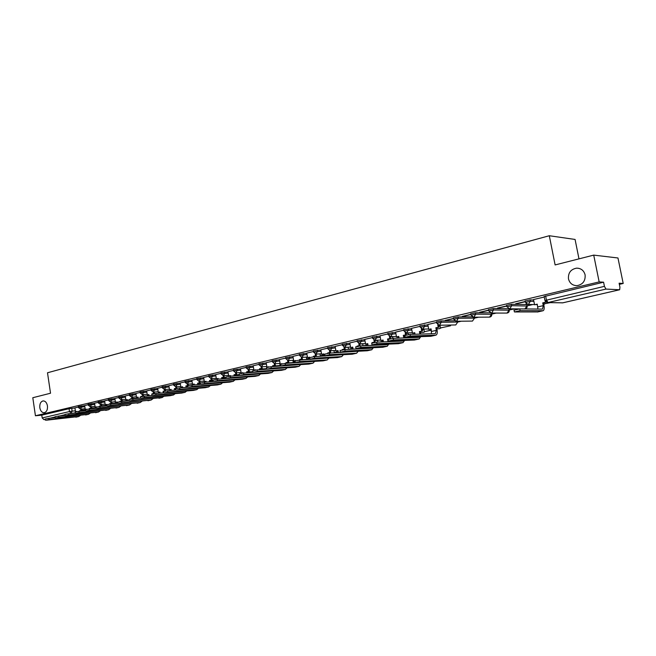 <?xml version="1.0" encoding="UTF-8"?>
<svg xmlns="http://www.w3.org/2000/svg" width="656" height="656" viewBox="0 0 656 656"><rect width="100%" height="100%" fill="white"/><g stroke="black" fill="none" stroke-linecap="round" stroke-linejoin="round"><path stroke-width="0.98" d="M47.453 405.884C47.732 409.746 46.633 412.025 44.157 412.722C41.935 412.665 40.492 411 39.819 407.745C39.549 403.883 40.656 401.603 43.132 400.906C45.346 400.972 46.781 402.628 47.453 405.884M585.103 274.864C585.537 280.924 582.848 284.515 577.034 285.647C572.549 285.565 569.695 283.326 568.481 278.915C568.047 272.839 570.769 269.247 576.64 268.148C581.068 268.255 583.889 270.493 585.103 274.864M84.698 405.67L78.31 406.581M94.595 403.342L88.166 404.252M104.665 400.964L98.187 401.89M114.907 398.553L108.379 399.479M125.329 396.093L118.752 397.028M135.931 393.592L129.314 394.527M146.723 391.05L140.056 391.993M157.711 388.459L150.995 389.41M168.895 385.818L162.13 386.778M180.285 383.137L173.471 384.096M191.888 380.406L185.017 381.366M203.704 377.618L196.775 378.586M215.742 374.781L208.764 375.757M228.009 371.886L220.974 372.87M240.506 368.943L233.421 369.927M253.249 365.941L246.107 366.934M266.246 362.883L259.038 363.875M279.489 359.759L272.224 360.759M293.002 356.577L285.672 357.586M306.787 353.33L299.398 354.347M320.85 350.017L313.396 351.034M335.2 346.639L327.68 347.664M349.853 343.186L342.26 344.22M364.81 339.669L357.151 340.702M380.086 336.069L372.354 337.11M395.683 332.403L387.885 333.445M411.624 328.648L403.743 329.697M427.909 324.818L419.955 325.868M454.657 320.784L441.021 320.94L436.527 321.957M472.164 316.848L458.036 316.922L453.46 317.955M490.147 312.822L475.436 312.805L470.787 313.863M508.679 308.722L493.23 308.599L488.499 309.681M527.145 305.893L526.784 304.54L511.442 304.294L506.629 305.401M533.648 299.972L530.081 299.882L525.177 301.022M457.896 322.014L461.324 321.21M474.641 318.111L478.593 317.184M491.754 314.117L496.256 313.068M509.245 310.042L514.329 308.853M527.137 305.868L532.811 304.548M619.354 284.368L623.2 283.466L619.116 283.203L619.936 287.221L619.658 289.755L605.964 289.083L547.99 302.539L562.684 302.842L619.543 289.772M578.986 258.866L575.074 239.448L549.302 235.734L555.115 264.934L593.721 255.118L599.158 281.916L35.432 415.765L32.8 397.725L50.528 393.223L47.503 372.772L549.302 235.734M593.721 255.118L617.968 257.98L623.2 283.466M45.313 419.463L43.886 419.61L42.197 417.946L41.787 415.15L69.052 408.696L74.964 407.966M41.787 415.15L35.432 415.765M544.956 300.53L604.43 286.352L603.586 282.203L599.158 281.916M604.43 286.352L605.964 289.083M544.259 297.012L533.5 299.554L534.583 304.778L537.256 304.154L537.904 309.05M525.267 301.498L515.657 303.769M526.448 303.966L525.702 304.138L526.465 303.982M506.719 305.885L497.461 308.066M488.589 310.165L479.684 312.264M470.877 314.347L462.291 316.372M453.55 318.439L445.293 320.39M436.617 322.44L427.802 324.523L428.762 329.41L431.09 328.869L431.517 333.748M420.045 326.352L411.517 328.369L412.46 333.199L414.74 332.674L415.027 334.257M403.834 330.181L395.634 332.125M387.967 333.929L379.988 335.815L380.89 340.546L383.071 340.038L383.407 341.874M372.444 337.594L364.711 339.414L365.605 344.105L367.737 343.613L368.09 345.556M357.233 341.186L349.812 342.949M342.35 344.703L335.109 346.409L335.97 351.009L338.02 350.525L338.398 352.657M327.762 348.147L320.809 349.796M313.478 351.518L306.746 353.117M299.48 354.822L292.92 356.372L293.732 360.841L295.717 360.693M285.754 358.061L279.415 359.562L280.21 363.982L282.154 363.859M272.306 361.243L266.164 362.694L266.951 367.073L268.862 366.991M259.12 364.359L253.175 365.761L253.946 370.099L255.832 370.074M246.18 367.409L240.432 368.77L241.195 373.067L242.974 372.649L243.056 373.125M233.495 370.41L227.935 371.722L228.682 375.978L230.428 375.568L230.527 376.15M221.056 373.346L215.668 374.617L216.406 378.84L218.12 378.438L218.235 379.119M208.838 376.232L203.639 377.462L204.36 381.644L206.041 381.251L206.173 382.038M196.857 379.061L191.864 380.25M185.09 381.841L180.22 382.989L180.917 387.097L182.548 386.72L182.696 387.68M173.545 384.564L168.838 385.679L169.519 389.746L171.118 389.377L171.282 390.427M162.204 387.245L157.653 388.319L158.326 392.354L159.892 391.993L160.072 393.108M151.069 389.877L146.665 390.91L147.329 394.912L148.871 394.559L149.06 395.748M140.13 392.46L135.907 393.461M129.388 394.994L125.271 395.97L125.911 399.898L127.403 399.553L127.608 400.873M118.826 397.487L114.849 398.43L115.489 402.325L116.948 401.989L117.153 403.366M108.453 399.939L104.607 400.849L105.239 404.711L106.674 404.383L106.887 405.81M98.261 402.349L94.546 403.219L95.161 407.056L96.612 406.991M88.232 404.711L84.649 405.564L85.255 409.369L86.682 409.311M78.384 407.04L74.915 407.86L75.514 411.632L76.924 411.615M509.253 310.067L509.113 308.812M603.586 282.203L544.168 296.537M515.69 303.974L525.308 301.703M497.502 308.263L506.76 306.081M479.716 312.461L488.63 310.362M462.332 316.569L470.91 314.544M445.334 320.579L453.591 318.627M514.042 310.214L519.79 308.902L520.134 310.649L514.484 311.953L537.723 311.928M534.583 304.778L537.289 304.318M520.134 310.649L543.111 310.723C544.144 310.149 544.431 308.459 543.972 305.647L543.43 302.892L542.733 302.875L543.275 305.639L542.512 309.091L519.79 308.902M542.733 302.875L545.431 302.252L543.43 302.892M545.234 301.268L545.431 302.252M544.816 302.572L545.038 303.695L550.245 302.654M545.038 303.695L549.572 302.637M404.867 335.544L410.033 334.404L410.328 336.036L405.433 337.168L430.836 336.29L435.773 335.183M428.762 329.41L431.115 329.025M410.328 336.036L435.928 335.15C437.117 334.56 437.511 332.953 437.126 330.312L436.65 327.738L435.871 327.754L436.355 330.337L435.346 333.633L410.033 334.404M435.871 327.754L438.995 327.188L438.626 325.196M437.773 324.818L438.224 327.205M439.955 325.237L440.463 327.951L450.565 325.761L450.434 325.048M440.463 327.951L450.565 325.761M449.688 325.056L449.819 325.778M436.65 327.738L438.995 327.188M388.114 339.431L393.19 338.324L393.477 339.931L388.688 341.038L414.436 340.029L419.274 338.947M412.46 333.199L414.764 332.83M420.668 334.076L420.201 331.559L419.414 331.583L419.881 334.101M419.414 331.583L422.497 331.026L422.144 329.099M421.3 328.771L421.718 331.05M423.85 329.099L424.325 331.69L431.336 330.222M424.325 331.69L431.312 330.066M420.201 331.559L422.497 331.026M419.733 336.676L418.84 337.405L393.19 338.324M415.281 336.831L415.125 337.537M393.477 339.931L419.127 338.955L420.775 336.635M371.722 343.227L376.724 342.145L377.011 343.736L372.321 344.818L398.389 343.687L403.12 342.621M395.634 332.116L396.503 336.913L398.766 336.553M396.503 336.913L398.733 336.397L399.045 338.111M404.588 337.914L404.112 335.306L403.317 335.331L403.793 337.947M403.317 335.331L406.359 334.781L406.015 332.912M405.17 332.633L405.564 334.806M413.772 334.289L414.986 334.011M413.001 334.314L414.953 333.863M408.081 332.879L408.393 334.585M404.112 335.306L406.359 334.781M403.563 340.456L402.702 341.104L376.724 342.145M399.25 340.62L399.094 341.251M377.011 343.736L402.981 342.637L404.645 340.415M355.7 346.95L360.62 345.884L360.898 347.459L356.323 348.525L382.678 347.262L387.319 346.229M380.89 340.546L383.104 340.193M388.401 339.168L387.557 338.996L388.04 341.694M387.557 338.996L390.566 338.455L390.238 336.643M389.385 336.405L389.762 338.488M396.978 338.184L398.979 337.725M396.199 338.209L398.946 337.578M392.641 336.577L392.96 338.332M388.36 338.972L390.566 338.455M388.852 341.661L388.737 341.038M387.737 344.146L386.901 344.72L360.62 345.884M383.547 344.334L383.399 344.876M360.898 347.459L387.179 346.237L388.86 344.097M340.029 350.583L344.867 349.55L345.146 351.108L340.661 352.141L367.303 350.771L371.854 349.746M365.605 344.105L367.77 343.76M372.977 342.727L372.19 342.924M372.534 344.81L372.616 345.351M372.132 342.588L375.101 342.055L374.781 340.292M373.928 340.087L374.289 342.088M380.562 341.989L383.309 341.358M379.767 342.022L383.284 341.21M377.512 340.185L377.856 342.104M372.944 342.555L375.101 342.055M373.436 345.318L373.346 344.777M372.239 347.762L371.435 348.262L344.867 349.55M368.18 347.959L368.032 348.426M345.146 351.108L371.706 349.763L373.412 347.705M324.695 354.142L329.46 353.125L329.73 354.666L325.343 355.683L352.247 354.199L356.708 353.199M349.804 342.94L350.632 347.59L352.756 347.254M350.632 347.59L352.723 347.106L353.092 349.148M357.881 346.261L357.085 346.425M357.446 348.467L357.52 348.935M357.028 346.106L359.955 345.581L359.652 343.851M358.791 343.695L359.135 345.614M364.498 345.712L367.975 344.908M363.703 345.753L367.95 344.769M362.694 343.728L363.063 345.778M357.848 346.065L359.955 345.581M358.348 348.894L358.266 348.426M357.061 351.296L329.46 353.125M329.73 354.666L356.561 353.215L358.274 351.231M309.689 357.627L314.38 356.626L314.65 358.16L310.354 359.152L337.504 357.561L341.874 356.577M335.97 351.009L338.045 350.673M343.104 349.755L342.293 349.894M342.235 349.55L345.13 349.025L344.826 347.336M343.974 347.213L344.302 349.066M348.172 347.18L348.541 349.263L352.953 348.393M348.541 349.263L352.928 348.246M343.063 349.509L345.13 349.025M342.186 354.757L314.38 356.626M314.65 358.16L341.727 356.593L343.457 354.683M295.003 361.038L299.628 360.062L299.882 361.571L295.684 362.538L323.064 360.849L327.352 359.89M320.809 349.787L321.604 354.347L323.638 354.027M321.604 354.347L323.613 353.879L323.998 356.093M328.64 353.207L327.811 353.322M327.738 352.92L330.608 352.403L330.312 350.747M329.451 350.657L329.763 352.452M333.945 350.566L334.298 352.567L338.242 351.805M334.298 352.567L338.217 351.657M328.582 352.879L330.608 352.403M327.615 358.135L299.628 360.062M299.882 361.571L327.196 359.906L328.935 358.061M280.62 364.375L285.171 363.416L285.434 364.908L281.317 365.859L308.91 364.072L313.117 363.137M306.746 353.108L307.533 357.627L309.525 357.315M307.533 357.627L309.501 357.167L309.894 359.455M314.462 356.626L313.543 356.224L313.625 356.7M313.543 356.224L316.372 355.716L316.085 354.092M315.224 354.027L315.528 355.765M319.997 353.887L320.333 355.806L323.834 355.142M320.333 355.806L323.81 355.003M314.388 356.183L316.372 355.716M313.33 361.448L285.171 363.416M285.434 364.908L312.961 363.153L314.708 361.366M266.533 367.639L271.026 366.704L271.281 368.18L267.246 369.115L295.044 367.237L299.169 366.31M293.732 360.841L295.684 360.529M296.028 362.522L297.381 362.432M300.579 360.005L300.481 359.414L299.628 359.463L299.726 360.054M299.628 359.463L302.424 358.963L301.916 357.381L307.434 357.069M301.276 357.331L301.571 359.012M306.319 357.135L306.639 358.988L309.714 358.414M306.639 358.988L309.689 358.274M300.481 359.414L302.424 358.963M299.325 364.695L271.026 366.704M271.281 368.18L299.013 366.335L300.768 364.605M252.74 370.845L257.168 369.918L257.414 371.386L253.47 372.296L281.449 370.337L285.491 369.426M280.21 363.982L282.129 363.686M286.967 363.301L286.844 362.588L285.983 362.637L286.106 363.358M285.983 362.637L288.755 362.145L288.484 360.579M287.615 360.562L287.894 362.194M292.904 360.316L293.207 362.104L295.134 361.8M293.207 362.104L295.11 361.661M286.844 362.588L288.755 362.145M285.59 367.877L257.168 369.918M257.414 371.386L285.344 369.451L287.098 367.77M239.227 373.977L243.589 373.075L243.835 374.527L239.965 375.421L268.115 373.371L272.092 372.485M266.951 367.073L268.829 366.778M273.618 366.532L273.478 365.695L272.617 365.753L272.757 366.589M272.617 365.753L275.348 365.261L275.085 363.719M274.216 363.727L274.487 365.318M279.751 363.432L280.038 365.154L280.727 364.998M280.038 365.154L280.743 365.113M273.478 365.695L275.348 365.261M272.101 370.993L243.589 373.075M243.835 374.527L271.937 372.501L273.7 370.878M225.976 377.052L230.289 376.167L230.527 377.602L226.738 378.479L255.053 376.347L258.948 375.478M253.946 370.099L255.791 369.812M261.58 368.992L260.53 369.681L260.375 368.746L259.505 368.803L259.661 369.754M259.505 368.803L262.203 368.319L261.949 366.802M261.072 366.827L261.334 368.377M275.118 366.433L275.225 365.95M274.274 366.491L275.307 366.392M266.844 366.491L266.992 367.385M274.388 366.007L274.462 366.45M260.375 368.746L262.203 368.319M258.849 374.043L230.289 376.167M230.527 377.602L258.792 375.494L260.555 373.92M212.995 380.07L217.251 379.193L217.489 380.619L213.774 381.48L242.236 379.275L246.057 378.414M241.195 373.067L242.999 372.788M247.689 372.788L247.517 371.739L246.64 371.796L246.82 372.846M246.64 371.796L249.313 371.321L249.067 369.828M248.189 369.861L248.444 371.378M261.285 369.64L262.425 368.934M261.646 369.418L262.498 369.361M247.517 371.739L249.313 371.321M245.738 377.052L217.251 379.193M217.489 380.619L245.902 378.43L247.665 376.905M200.277 383.022L204.475 382.169L204.705 383.58L201.056 384.416L229.657 382.136L233.421 381.292M228.682 375.978L230.453 375.708M235.094 375.814L234.905 374.674L234.028 374.732L234.217 375.88M234.028 374.732L236.668 374.264L236.422 372.797M235.545 372.838L235.791 374.322M247.73 372.788L249.862 371.862M247.673 372.665L249.928 372.28M249.009 371.919L249.075 372.337M234.905 374.674L236.668 374.264M213.225 381.489L204.475 382.169M204.705 383.58L233.257 381.316L235.02 379.832M186.796 385.999L191.937 385.08L192.167 386.474L188.6 387.302L217.325 384.949L221.015 384.121M216.406 378.84L218.145 378.569M222.737 378.783L222.532 377.553L221.646 377.618L221.851 378.848M221.646 377.618L224.262 377.151L224.024 375.708M223.138 375.757L223.384 377.216M235.078 375.716L237.529 374.732M235.061 375.585L237.595 375.134M222.532 377.553L224.262 377.151M200.433 384.4L191.937 385.08M192.167 386.474L220.859 384.145L222.622 382.694M175.562 388.762L179.654 387.934L179.875 389.311L176.374 390.123L205.221 387.704L208.846 386.892M204.36 381.644L206.066 381.382M210.609 381.694L210.387 380.373L209.502 380.447L209.715 381.759M209.502 380.447L212.093 379.98L211.855 378.561M210.97 378.619L211.199 380.045M222.704 378.586L225.426 377.553M222.679 378.455L225.484 377.946M217.669 378.684L217.743 379.16M210.387 380.373L212.093 379.98M187.977 387.253L179.654 387.934M179.875 389.311L208.69 386.917L210.445 385.507M163.557 391.542L167.6 390.73L167.821 392.099L164.385 392.895L193.34 390.41L196.898 389.615M191.855 380.242L192.528 384.391L194.209 384.145M192.528 384.391L194.184 384.006L194.324 384.883M198.702 384.539L198.473 383.145L197.579 383.219L197.809 384.613M197.579 383.219L200.146 382.76L199.916 381.357M199.022 381.423L199.252 382.833M210.56 381.407L213.118 380.808M210.535 381.275L213.11 380.734M205.902 381.423L206.009 382.046M198.473 383.145L200.146 382.76M175.767 390.049L167.6 390.73M167.821 392.099L196.743 389.639L198.497 388.27M151.782 394.281L155.775 393.477L155.989 394.838L152.618 395.617L181.671 393.075L185.172 392.288M180.917 387.097L182.565 386.851M187.009 387.327L186.78 385.867L185.878 385.941L186.115 387.401M185.878 385.941L188.411 385.49L188.19 384.113M187.296 384.178L187.518 385.564M198.637 384.17L200.392 383.76M198.62 384.039L200.375 383.629M186.78 385.867L188.411 385.49M163.754 392.796L155.775 393.477M155.989 394.838L185.017 392.313L186.771 390.976M140.228 396.962L144.172 396.175L144.386 397.52L141.081 398.282L170.224 395.683L173.668 394.912M169.519 389.746L171.134 389.508M175.537 390.066L175.291 388.541L174.389 388.614L174.635 390.14M174.389 388.614L176.899 388.172L176.677 386.81M175.783 386.884L175.997 388.245M186.935 386.876L187.911 386.655M186.919 386.753L187.895 386.523M175.291 388.541L176.899 388.172M151.979 395.494L144.172 396.175M144.386 397.52L173.504 394.937L175.25 393.633M128.888 399.594L132.791 398.823L132.996 400.152L129.749 400.906L162.36 397.487M158.326 392.354L159.916 392.124M164.033 391.32L163.106 391.247L163.36 392.829M163.106 391.247L165.591 390.796L165.378 389.459M164.476 389.533L164.689 390.878M164.008 391.165L165.591 390.796M140.417 398.143L132.791 398.823M132.996 400.152L162.196 397.511L163.943 396.24M117.76 402.177L121.614 401.415L121.819 402.735L118.629 403.473L151.257 400.021M147.329 394.912L148.887 394.682M152.955 393.903L152.069 394.1M152.028 393.821L154.48 393.387L154.275 392.067M153.373 392.14L153.578 393.461M152.93 393.748L154.48 393.387M129.068 400.742L121.614 401.415M121.819 402.735L151.101 400.037L152.84 398.799M106.838 404.719L110.643 403.965L110.848 405.277L107.715 405.998L140.359 402.505M135.907 393.452L136.53 397.429L138.063 397.208M136.53 397.429L138.039 397.077L138.236 398.331M142.081 396.462L141.188 396.634M141.147 396.355L143.574 395.921L143.369 394.617M142.467 394.699L142.664 396.003M142.049 396.273L143.574 395.921M117.932 403.292L110.643 403.965M110.848 405.277L140.195 402.522L141.926 401.316M96.104 407.204L99.876 406.466L100.073 407.77L96.998 408.475L129.642 404.941M125.911 399.898L127.42 399.676M131.397 398.996L130.495 399.143M130.454 398.848L132.856 398.413L132.651 397.134M131.749 397.208L131.946 398.495M138.211 398.167L132.856 398.413M107.002 405.802L99.876 406.466M100.073 407.77L129.478 404.965L131.208 403.784M85.567 409.656L89.298 408.926L89.487 410.213L86.469 410.91L119.121 407.343M115.489 402.325L116.965 402.112M120.901 401.497L119.999 401.628M119.941 401.292L122.328 400.865L122.131 399.594M121.221 399.676L121.417 400.947M120.852 401.21L122.328 400.865M96.268 408.262L89.298 408.926M89.487 410.213L118.957 407.36L120.671 406.212M75.219 412.058L78.909 411.337L79.097 412.616L76.137 413.296L108.773 409.697M105.239 404.711L106.69 404.506M110.585 403.973L109.675 404.08M109.618 403.694L111.971 403.276L111.782 402.021M110.872 402.103L111.061 403.358M110.528 403.612L111.971 403.276M85.723 410.681L78.909 411.337M79.097 412.616L108.609 409.721L110.323 408.598M65.059 414.42L68.7 413.715L68.888 414.977L65.977 415.65L98.613 412.017M95.161 407.056L96.588 406.851M100.45 406.417L99.466 406.056L99.532 406.507M99.466 406.056L101.803 405.638L101.614 404.408M100.696 404.49L100.885 405.728M114.956 403.563L115.595 403.12M114.07 403.653L115.636 403.407M100.376 405.974L101.803 405.638M75.374 413.059L68.7 413.715M68.888 414.977L98.449 412.034L100.147 410.935M55.063 416.74L58.671 416.043L58.86 417.298L55.998 417.954L88.617 414.289M85.255 409.369L86.658 409.164M90.479 408.811L90.405 408.294L89.487 408.376L89.569 408.901M89.487 408.376L91.799 407.966L91.619 406.745M90.7 406.835L90.889 408.057M104.197 406.064L105.624 405.441M103.304 406.146L105.665 405.72M90.405 408.294L91.799 407.966M65.198 415.396L58.671 416.043M58.86 417.298L88.453 414.313L90.151 413.239M45.248 419.02L48.815 418.331L49.003 419.569L46.191 420.225L78.794 416.527M75.514 411.632L76.9 411.435M80.688 411.164L80.598 410.574L79.679 410.664L79.77 411.255M79.679 410.664L81.967 410.254L81.787 409.049M80.868 409.139L81.049 410.344M93.628 408.516L95.817 407.72M92.734 408.598L95.858 407.999M80.598 410.574L81.967 410.254M55.211 417.683L48.815 418.331M49.003 419.569L78.63 416.552L80.319 415.502M78.466 407.606L84.854 406.695M81.426 405.974L81.582 406.999L80.499 409.172L85.157 408.729M88.322 405.285L94.751 404.367M91.315 403.637L91.471 404.67L90.364 406.868L95.063 406.425M98.343 402.923L104.821 402.005M101.368 401.259L101.524 402.3L100.401 404.514L105.14 404.08M108.543 400.529L115.062 399.594M111.602 398.84L111.758 399.889L110.61 402.128L115.39 401.693M118.916 398.085L125.485 397.151M122.008 396.38L122.172 397.438L120.999 399.701L125.821 399.266M129.478 395.601L136.095 394.658M132.602 393.871L132.766 394.945L131.577 397.224L136.432 396.798M140.228 393.067L146.895 392.124M143.385 391.32L143.549 392.403L142.336 394.707L147.231 394.289M151.167 390.492L157.883 389.541M154.357 388.729L154.529 389.812L153.291 392.149L158.227 391.73M162.303 387.868L169.068 386.917M165.533 386.089L165.706 387.179L164.443 389.541L169.42 389.131M173.643 385.203L180.466 384.236M176.915 383.391L177.087 384.498L175.792 386.884L180.818 386.474M185.197 382.481L192.069 381.513M188.502 380.652L188.682 381.767L187.362 384.178L192.429 383.776M196.964 379.709L203.885 378.742M200.31 377.864L200.49 378.988L199.145 381.423L204.254 381.029M208.944 376.888L215.922 375.913M212.331 375.019L212.519 376.159L211.142 378.61L216.308 378.233M221.162 374.018L228.198 373.034M224.59 372.124L224.778 373.264L223.376 375.749L228.583 375.38M233.61 371.083L240.703 370.099M237.078 369.164L237.275 370.328L235.84 372.838L241.096 372.469M246.295 368.098L253.446 367.106M249.813 366.155L250.01 367.327L248.542 369.861L253.847 369.508M259.235 365.056L266.443 364.055M262.794 363.088L262.999 364.269L261.498 366.835L266.853 366.491M272.429 361.948L279.694 360.948M276.037 359.955L276.233 361.144L274.7 363.744L280.112 363.408M285.877 358.783L293.207 357.774M289.534 356.766L289.747 357.963L288.173 360.595L293.634 360.275M299.603 355.552L306.992 354.535M303.31 353.502L303.523 354.724L302.121 357.348M313.609 352.264L321.063 351.239M317.365 350.181L317.578 351.411L315.938 354.101L321.514 353.805M327.893 348.894L335.421 347.869M331.715 346.786L331.928 348.033L330.247 350.747L335.88 350.476M342.481 345.466L350.074 344.433M346.352 343.326L346.573 344.58L344.851 347.336L350.542 347.073M357.372 341.965L365.031 340.923M361.3 339.792L361.53 341.054L359.513 343.851M372.583 338.381L380.316 337.34M376.569 336.184L376.798 337.463L374.994 340.284L380.808 340.062M388.114 334.732L395.921 333.683M392.165 332.494L392.395 333.789L390.804 336.602L390.213 336.643M403.981 330.993L411.861 329.943M408.098 328.73L408.335 330.034L406.704 332.887L406.048 332.92M420.201 327.18L428.155 326.13M424.375 324.876L424.621 326.196L422.956 329.082L422.226 329.107M436.773 323.285L441.267 322.276L457.732 322.055L455.764 324.95L457.732 322.055L457.585 321.26M441.021 320.94L441.267 322.276L439.561 325.196L438.741 325.212M453.714 319.292L458.29 318.267L474.493 318.144L472.476 321.079L474.493 318.144L474.321 317.209M458.036 316.922L458.29 318.267L456.543 321.227L455.617 321.227M471.041 315.216L475.69 314.167L491.787 314.29C491.861 315.905 491.114 316.848 489.556 317.119L491.631 314.15L491.418 313.068M475.436 312.805L475.69 314.167L473.911 317.168L472.845 317.143M488.761 311.051L493.492 309.968L509.277 310.206C509.351 311.846 508.597 312.805 507.014 313.076L509.146 310.067L508.892 308.779M493.23 308.599L493.492 309.968L491.672 313.01L490.434 312.945M506.891 306.787L511.713 305.68L527.17 306.032C527.244 307.697 526.481 308.664 524.866 308.943L527.055 305.893L526.784 304.54M511.442 304.294L511.713 305.68L509.843 308.763L508.392 308.615M525.448 302.424L530.36 301.293L533.918 301.366M530.081 299.882L530.36 301.293L528.441 304.409L526.719 304.146M71.709 408.27L72.135 411.132L75.391 410.82M81.959 410.189L85.6 409.844M75.342 412.862L69.7 413.616M65.092 414.682L59.671 415.945M55.104 417.003L49.823 418.233M45.289 419.282L43.886 419.61M330.321 350.78L333.953 350.607M344.851 347.442L348.197 347.286M359.685 344.031L362.727 343.908M374.83 340.554L377.561 340.448M390.304 337.004L392.698 336.93M406.105 333.387L408.163 333.33M422.251 329.697L423.948 329.656M438.757 325.925L440.078 325.901M543.758 304.581L545.013 303.556M524.792 308.943L509.491 308.812L506.867 306.631L506.596 305.245M506.703 313.076L491.336 313.068L488.736 310.903L488.474 309.534M489.269 317.127L473.583 317.217L471.016 315.077L470.754 313.724M472.222 321.079L456.232 321.276L453.69 319.16L453.435 317.816M455.535 324.95L439.266 325.245L436.748 323.154L436.502 321.817M439.2 328.746L440.848 327.943M423.21 332.453L424.785 331.674M320.481 356.29L321.251 355.741M306.434 359.521L307.623 358.906M292.912 362.604L294.249 361.997M279.833 365.638L280.793 365.376M545.62 295.922L546.415 299.931L547.99 302.539L545.948 302.08M69.052 408.696L69.479 411.558L72.135 411.132L71.176 413.272L69.479 411.558L42.197 417.946M562.873 302.801L561.889 302.892M543.275 305.639L537.797 306.901M542.848 310.764L537.346 312.018M436.355 330.337L431.566 331.444M435.633 335.2L430.836 336.29M419.127 338.955L414.436 340.029M403.776 337.856L403.35 337.955M402.981 342.637L398.389 343.687M388.008 341.497L387.007 341.735M387.179 346.237L382.678 347.262M372.575 345.064L371.025 345.425M371.706 349.763L367.303 350.771M357.463 348.557L355.38 349.041M356.561 353.215L352.247 354.199M342.317 352.059L340.079 352.575M341.727 356.593L337.504 357.561M327.016 355.593L325.097 356.036M327.196 359.906L323.064 360.849M312.043 359.053L310.427 359.422M312.961 363.153L308.91 364.072M299.013 366.335L295.044 367.237M283.031 365.753L282.498 365.876M285.344 369.451L281.449 370.337M271.937 372.501L268.115 373.371M258.792 375.494L255.053 376.347M245.902 378.43L242.236 379.275M233.257 381.316L229.657 382.136M220.859 384.145L217.325 384.949M208.69 386.917L205.221 387.704M196.743 389.639L193.34 390.41M185.017 392.313L181.671 393.075M173.504 394.937L170.224 395.683M162.196 397.511L158.973 398.241M151.101 400.037L147.936 400.759M140.195 402.522L137.088 403.235M129.478 404.965L126.428 405.662M118.957 407.36L115.956 408.048M108.609 409.721L105.665 410.394M98.449 412.034L95.546 412.698M88.453 414.313L85.6 414.961M78.63 416.552L75.825 417.191M525.144 300.858L525.423 302.268L528.072 304.466L534.55 304.573M543.767 304.597L545.029 303.671M537.346 304.622L536.091 304.597M491.549 313.068L491.754 314.158M474.468 317.209L474.649 318.152M457.749 321.26L457.904 322.055M419.93 325.737L420.176 327.057L422.669 329.132L428.68 328.984M403.719 329.574L403.957 330.87L406.433 332.928L412.378 332.756M387.86 333.322L388.09 334.609L390.541 336.643L396.421 336.446M372.329 336.995L372.559 338.266L374.994 340.284M357.135 340.587L357.356 341.85L359.767 343.842L365.515 343.605M342.243 344.113L342.465 345.359L344.851 347.336M327.664 347.557L327.877 348.795L330.247 350.747M313.379 350.935L313.593 352.165L315.938 354.101M299.382 354.248L299.587 355.462L301.916 357.381M285.655 357.495L285.86 358.693L288.173 360.595M272.207 360.677L272.412 361.866L274.7 363.744M259.022 363.793L259.218 364.974L261.498 366.835M246.09 366.852L246.287 368.016L248.542 369.861M233.405 369.853L233.593 371.009L235.84 372.838M220.957 372.797L221.146 373.936L223.376 375.749M208.747 375.683L208.936 376.815L211.142 378.61M196.767 378.52L196.948 379.644L199.145 381.423M185.008 381.3L185.189 382.415L187.362 384.178M173.455 384.031L173.635 385.138L175.792 386.884M162.122 386.712L162.294 387.811L164.443 389.541M150.987 389.344L151.159 390.435L153.291 392.149M140.048 391.935L140.22 393.01L142.336 394.707M129.306 394.477L129.47 395.543L131.577 397.224M118.744 396.97L118.908 398.028L120.999 399.701M108.371 399.422L108.535 400.472L110.61 402.128M98.179 401.833L98.334 402.874L100.401 404.514M88.158 404.203L88.314 405.236L90.364 406.868M78.302 406.54L78.458 407.565L80.499 409.172M436.847 328.795L439.405 328.738L441.004 327.934M420.381 332.535L423.399 332.444L424.957 331.674M404.982 336.167L404.276 336.192M334.962 352.838L335.413 352.461M320.563 356.282L321.522 355.675M300.555 359.865L306.524 359.513L307.902 358.832M286.918 362.989L293.183 362.604L294.544 361.932M273.544 366.056L280.801 365.449M266.705 368.647L260.424 369.066M252.872 371.649L247.566 372.018M239.325 374.609L234.946 374.92M226.049 377.512L222.573 377.766M213.044 380.357L210.42 380.562M200.293 383.161L198.497 383.301M175.742 388.606L175.308 388.647M164.541 391.197L164.025 391.247M154.053 393.707L152.938 393.797M149.051 395.699L142.057 396.306M127.559 400.595L120.901 401.193M117.096 402.981L110.708 403.571M106.813 405.326L100.688 405.9M96.178 407.688L90.831 408.196M544.136 296.373L544.923 300.374L547.612 302.596L562.758 302.834M562.815 302.826L619.6 289.763M576.64 268.148L578.887 268.345M514.009 310.034L514.345 311.772M542.971 310.755L537.608 311.977M404.842 335.396L405.137 337.02M388.081 339.291L388.377 340.899M371.706 343.096L371.985 344.687M355.683 346.819L355.962 348.393M340.013 350.46L340.284 352.018M324.679 354.027L324.941 355.568M309.673 357.512L309.935 359.037M294.979 360.923L295.241 362.432M280.604 364.269L280.858 365.761M266.516 367.54L266.771 369.016M252.724 370.747L252.97 372.214M239.21 373.887L239.448 375.339M225.967 376.962L226.197 378.397M212.987 379.98L213.216 381.407M200.26 382.94L200.49 384.35M187.78 385.835L188.01 387.237M175.546 388.68L175.767 390.066M163.549 391.468L163.762 392.837M151.774 394.207L151.987 395.568M140.22 396.896L140.433 398.241M128.879 399.529L129.084 400.857M117.752 402.112L117.957 403.432M106.83 404.654L107.026 405.966M96.096 407.146L96.293 408.442M85.559 409.598L85.756 410.886M75.21 412.001L75.407 413.28M65.051 414.362L65.239 415.625M55.055 416.691L55.243 417.938M45.239 418.971L45.428 420.209"/></g></svg>
